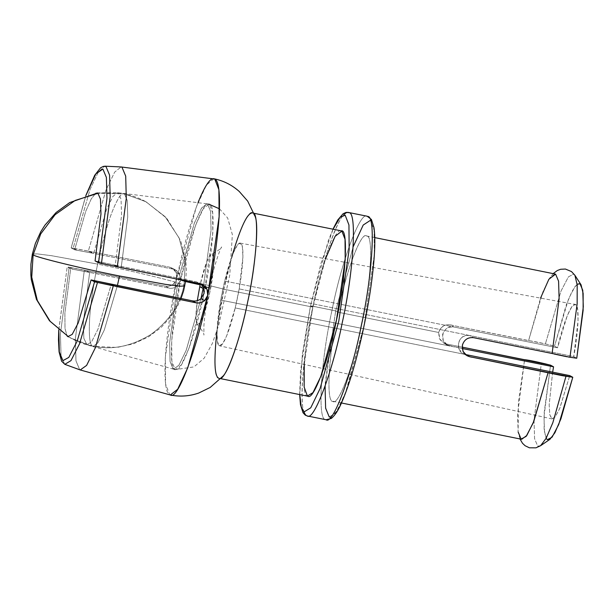 <?xml version="1.0" encoding="UTF-8"?>
<svg xmlns="http://www.w3.org/2000/svg" width="614" height="614" viewBox="0 0 614 614"><rect width="100%" height="100%" fill="white"/><g stroke="black" fill="none" stroke-linecap="round" stroke-linejoin="round"><path stroke-width="0.46" stroke-dasharray="3.07 2.3" d="M124.465 193.909L145.457 201.476L165.051 216.604L179.073 237.902L185.321 262.063L183.993 285.234C181.951 282.97 134.451 271.35 97.618 264.097C101.21 246.506 106.989 225.177 111.955 212.306C117.627 198.084 121.795 191.959 124.465 193.909L146.017 201.783L165.389 216.972L179.211 238.217L185.336 262.216L183.993 285.234L184.776 285.963L183.993 285.234C181.951 282.97 134.451 271.35 97.618 264.097C101.21 246.506 106.989 225.177 111.955 212.306C117.627 198.084 121.795 191.959 124.465 193.909L98.11 193.249L123.936 193.717L124.465 193.909L127.236 200.502L127.712 217.064L121.173 267.635L127.712 217.064L127.236 200.502L124.465 193.909M181.03 298.511L178.267 304.736L171.828 315.419L161.282 327.339L148.519 336.871L133.399 343.84L117.144 347.424L93.19 346.365L97.902 342.858L104.303 329.994L117.427 285.472L104.303 329.994L97.902 342.858L93.19 346.365L92.66 346.173C89.797 345.122 88.777 336.173 89.598 319.326C90.473 304.222 93.881 281.603 97.618 264.097L51.706 255.723L37.239 253.874L32.35 254.119L37.231 253.874L51.706 255.723L97.618 264.097C93.881 281.603 90.473 304.222 89.598 319.326C88.777 336.173 89.797 345.122 92.66 346.173C111.855 350.31 131.181 346.457 150.653 334.615C169.08 321.176 180.186 304.713 183.993 285.234C180.186 304.713 169.08 321.176 150.653 334.615C131.181 346.457 111.855 350.31 92.66 346.173L71.109 338.299L68.599 336.856L71.669 338.606C78.462 342.251 85.638 344.838 93.19 346.365L71.669 338.606M109.645 283.875L111.295 284.213L97.994 329.142L91.655 341.691L86.996 344.899L91.655 341.691L97.994 329.142L111.295 284.213M91.102 279.938L93.658 280.491M571.58 357.478L576.761 358.223L573.722 356.573L469.741 335.543L473.693 337.685L469.741 335.543L239.176 288.902L235.2 307.936L465.765 354.57C453.577 352.766 457.798 332.558 469.741 335.543L239.176 288.902L242.906 257.174L242.453 247.258L240.274 243.136L237.296 245.262L233.289 252.999L224.709 281.043L220.733 300.077L450.123 346.073L446.171 343.924L462.15 347.14L446.34 343.963L440.092 339.849L438.649 332.466L439.348 338.521L443.508 342.957L450.123 346.073C437.736 344.155 441.957 323.946 454.099 327.039L450.146 324.89L528.57 340.686C532.599 340.862 547.926 344.393 554.511 346.135L557.543 347.777L224.709 281.043L454.099 327.039L450.146 324.89C444.275 324.292 440.445 326.817 438.649 332.466L337.93 312.181C345.621 272.793 360.94 231.44 366.435 235.937C373.65 233.09 371.086 282.839 361.631 325.059C353.94 364.455 338.621 405.808 333.126 401.31C325.919 404.15 328.475 354.408 337.93 312.181L335.651 310.945L353.165 246.736L335.651 310.945L313.194 306.263C322.665 257.78 341.514 206.887 348.276 212.421M552.915 353.702L554.196 354.04M567.044 356.772L568.341 356.995M113.621 264.841L118.947 267.174L115.271 265.179L196.488 281.834L200.908 284.006L196.488 281.834L115.271 265.179L121.587 215.291L121.065 199.297L118.318 192.888L117.65 192.673L112.961 196.365L106.675 209.098L93.62 253.413L89.943 251.418L71.163 247.91L74.632 249.798L76.95 250.22L73.15 248.156L76.95 250.22L92.016 253.098L88.339 251.095L92.016 253.098L173.11 269.124L175.734 270.076L179.718 274.374L176.088 272.393L172.089 268.088L169.464 267.144L173.11 269.124L169.464 267.144L89.943 251.418L93.62 253.413L74.632 249.798L85.73 211.346L91.294 198.813L95.792 193.233L91.294 198.813L85.73 211.346L74.632 249.798L71.163 247.91L85.906 195.551L71.163 247.91L73.15 248.156L90.051 189.488L98.386 171.897L104.71 166.171L98.386 171.897L90.051 189.488L73.15 248.156L88.339 251.095L106.015 189.972L114.657 172.135L121.104 166.947L114.657 172.135L106.015 189.972L88.339 251.095L169.464 267.144C174.982 268.809 177.415 272.585 176.74 278.472L176.088 272.393L179.718 274.374L180.386 280.452L177.331 285.809L173.701 283.837C171.306 285.924 168.566 286.707 165.481 286.178L169.134 288.158C172.219 288.687 174.952 287.905 177.331 285.809L179.718 274.374L180.386 280.452L177.331 285.809L173.701 283.837L176.74 278.472C174.99 284.159 171.237 286.73 165.481 286.178L67.187 266.944L70.656 268.832L72.974 269.254L69.167 267.19L72.974 269.254L88.04 272.132L84.356 270.129L88.04 272.132L89.644 272.447L85.968 270.452L89.644 272.447L169.134 288.158L165.481 286.178L84.356 270.129L75.368 338.567L75.967 360.84L79.682 369.735L80.219 369.958L79.682 369.735L75.967 360.84L75.368 338.567L84.356 270.129L69.167 267.19L60.433 333.893L61.024 355.583L64.647 364.248L61.024 355.583L60.433 333.893L69.167 267.19L67.187 266.944L70.656 268.832L64.892 313.132L65 328.436L67.056 335.919L65 328.436L64.892 313.132L70.656 268.832L89.644 272.447L83.327 322.335L83.849 338.329L86.996 344.899L83.849 338.329L83.327 322.335L89.644 272.447L169.134 288.158C172.219 288.687 174.952 287.905 177.331 285.809L169.648 342.758L170.063 361.508L173.117 368.991L173.693 369.198L179.042 365.061L186.28 350.064L200.978 298.657L186.149 350.417L178.874 365.307L173.555 369.167L173.117 368.991L170.063 361.508L169.648 342.758L177.331 285.809L180.386 280.452C188.084 241.064 203.395 199.711 208.89 204.209C216.105 201.361 213.549 251.111 204.094 293.331C196.396 332.727 181.084 374.079 175.589 369.582C168.374 372.429 170.93 322.68 180.386 280.452L179.718 274.374C178.367 271.557 176.164 269.807 173.11 269.124L93.62 253.413L106.675 209.098L112.961 196.365L117.65 192.673L118.318 192.888L121.065 199.297L121.587 215.291L115.271 265.179L95.078 260.904L97.634 261.464L101.433 263.529L97.634 261.464L113.621 264.841L117.305 266.837L113.621 264.841M465.228 354.447L463.109 353.61L459.057 349.228L458.42 343.211C460.147 337.523 463.923 334.968 469.741 335.543L573.722 356.573L576.761 358.223M465.765 354.57L235.2 307.936L226.581 336.073L222.567 343.786L219.252 345.713L217.456 341.722L217.003 331.806L220.733 300.077L462.204 348.491L447.46 345.106L443.293 340.663L442.587 334.607C444.39 328.958 448.228 326.433 454.099 327.039L557.543 347.777L567.213 315.803L571.764 306.893L575.149 304.444L577.597 309.157L578.066 320.516L573.722 356.573C578.802 330.109 579.447 304.728 575.571 304.598C572.44 300.929 563.429 321.759 557.543 347.777L554.511 346.135L545.385 343.894L453.163 325.497C446.079 323.386 441.243 325.712 438.649 332.466L337.93 312.181L335.651 310.945L332.051 310.062L310.507 305.879L320.992 263.398L333.08 229.214L320.992 263.398L310.507 305.879L312.787 307.115C320.477 267.727 335.797 226.374 341.292 230.872M552.638 372.145L549.177 404.841L549.791 414.765L552.093 418.932L555.409 416.653L559.876 408.087L569.746 375.607L559.676 408.556L555.041 417.129L551.717 418.794L549.791 414.765L549.177 404.841L552.638 372.145M519.951 438.933L518.116 431.964L518.423 402.101L524.594 359.72L517.579 414.404L518.132 432.026L521.125 439.071L521.7 439.286M555.002 273.913L549.875 277.728L542.953 291.681L528.57 340.686L540.543 298.105M574.896 275.279L573.66 274.051L568.395 276.883L561.004 291.074L545.385 343.894L561.004 291.074L568.395 276.883L573.66 274.051L574.896 275.279M581.059 284.804L579.946 283.683L575.218 286.193L568.595 298.818L554.511 346.135L566.215 304.981L572.194 291.021L577.137 284.213M540.566 445.726L537.711 446.132L534.579 438.734L534.026 420.229L541.41 362.928L534.026 420.229L534.579 438.734L537.711 446.132L540.566 445.726M549.937 439.332L547.35 439.701L544.526 433.093L543.996 416.576L550.535 365.161L544.196 412.501L544.111 429.462L546.092 438.358M222.598 290.491C228.208 263.068 236.866 240.427 240.657 243.267C244.733 244.702 243.136 271.173 237.311 298.488C231.701 325.919 223.043 348.552 219.252 345.713C215.176 344.277 216.773 317.806 222.598 290.491M197.271 324.399C202.206 330.347 204.408 333.916 203.879 335.098L203.909 325.635C204.592 315.036 206.434 302.41 209.443 287.743L199.765 286.684L209.443 287.743L200.156 284.842L209.443 287.743C213.534 266.798 220.656 247.519 221.631 246.951C221.662 248.248 218.254 250.689 211.393 254.257C208.96 254.257 203.526 268.978 200.371 283.868L206.834 261.618L209.942 255.539L212.152 254.303L213.488 257.78L213.572 266.53L209.858 292.172L203.196 316.202L199.849 323.094L197.478 324.545L195.912 317.599L197.294 300.66C195.475 314.56 195.467 322.473 197.271 324.399C199.274 328.26 206.335 310.339 209.858 292.172C214.194 272.793 214.961 251.118 211.393 254.257M184.699 281.342L180.386 280.452L184.699 281.342M203.364 287.222L211.047 230.273L210.64 211.515L207.578 204.04L206.857 203.802L201.484 208.215L194.277 223.312L179.718 274.374L194.415 222.959L201.653 207.962L207.002 203.825L207.578 204.04L210.64 211.515L211.047 230.273L203.364 287.222M204.094 293.331L212.805 233.128L212.621 212.582L209.474 204.416L208.89 204.209L203.203 208.86L195.482 225.515L180.386 280.452L171.674 340.663L171.859 361.209L175.013 369.367L175.589 369.582L181.276 364.923L189.005 348.276L204.094 293.331M213.833 178.735L206.365 185.19L196.303 207.095L176.74 278.472C182.673 249.806 189.757 224.54 197.984 202.697M170.285 394.979L169.71 394.748L165.588 384.072L165.35 357.202L176.74 278.472C195.805 282.348 211.538 285.932 223.941 289.225C211.538 285.932 195.805 282.348 176.74 278.472C170.938 305.972 167.138 332.212 165.35 357.202C164.222 380.45 165.673 392.968 169.71 394.748L170.462 395.025M255.224 216.688L253.022 213.188C247.926 206.319 231.931 248.133 223.941 289.225C214.885 329.741 211.922 378.638 218.561 378.14C219.751 378.853 221.278 378.147 223.135 376.006M232.038 256L223.941 289.225L312.787 307.115L310.507 305.879L302.364 354.155L299.77 394.595L302.364 354.155L310.477 305.849L313.194 306.263C304.06 347.823 298.964 401.241 304.014 411.848M307.982 396.245C300.776 399.092 303.331 349.343 312.787 307.115L304.268 364.455M216.98 330.785L223.941 289.225L312.787 307.115L325.55 258.747M330.754 417.236L337.654 410.129L346.664 389.775L363.91 326.303L374.287 254.779L374.11 230.235L370.411 220.334L374.11 230.235L374.287 254.779L363.91 326.303L345.245 393.589L335.881 412.884L329.234 416.96L325.481 407.228L325.267 382.729L335.651 310.945L325.075 386.214M337.93 312.181C328.874 352.697 325.919 401.602 332.55 401.096C337.646 407.972 353.641 366.159 361.631 325.059C370.687 284.543 373.642 235.646 367.011 236.144C361.915 229.275 345.928 271.089 337.93 312.181M307.284 415.962L306.578 415.701C298.412 416.315 302.05 356.135 313.194 306.263C320.915 267.643 335.282 222.874 343.663 214.946M332.051 310.062C320.907 359.934 317.269 420.114 325.435 419.5L326.141 419.761L325.435 419.5C317.269 420.114 320.907 359.934 332.051 310.062C341.522 261.579 360.372 210.686 367.134 216.22C360.372 210.686 341.522 261.579 332.051 310.062M85.822 195.574L71.163 247.91M58.837 329.956L67.187 266.944L58.837 329.956M58.767 329.895L67.187 266.944M203.111 288.503L204.815 289.424L203.111 288.503M145.457 201.476C138.657 197.831 131.48 195.244 123.936 193.717L97.572 192.965M146.017 201.783L166.701 218.262L180.685 240.703L185.819 260.42L186.426 269.761L185.666 280.851M71.109 338.299L68.591 336.856M199.189 282.816L202.835 284.796M463.109 353.61L467.062 355.759M175.734 270.076L172.089 268.088M443.508 342.957L447.46 345.106M552.093 418.932L219.589 345.836M240.274 243.136L575.149 304.444M366.435 235.937L374.77 237.61M333.126 401.31L341.468 402.991M553.252 273.56L548.87 279.27M219.49 208.829L227.679 218.001L232.353 234.548L229.766 274.926L218.799 324.913L212.298 343.556L204.186 358.185L193.955 366.896L175.589 369.582L173.693 369.198M206.857 203.802L117.65 192.673L96.736 192.896M208.89 204.209L207.002 203.825M173.555 369.167L86.996 344.899L67.793 336.602M254.05 213.304L252.438 212.981M220.748 378.677L219.137 378.354M299.647 394.564L300.538 371.002L310.477 305.849L328.329 240.627L332.957 229.191"/><path stroke-width="0.92" d="M119.5 275.985L117.427 285.472L119.5 275.985L165.419 284.359L179.887 286.216L184.776 285.963L179.887 286.216L165.419 284.359L119.5 275.985C82.675 268.74 35.175 257.113 33.133 254.848L32.35 254.119L33.133 254.848C35.175 257.113 82.675 268.74 119.5 275.985M98.11 193.249L75.154 200.448L55.076 214.723L40.716 233.926L33.133 254.848L40.716 233.926L55.076 214.723L75.154 200.448L98.11 193.249M68.599 336.856L50.21 321.406L37.316 300.469L31.728 277.144L33.133 254.848L31.728 277.144L37.316 300.469L50.21 321.406L68.599 336.856M341.468 402.991L521.7 439.286L526.827 435.464L533.75 421.511L548.133 372.514L472.726 357.325C465.074 356.419 461.667 352.213 462.511 344.715C464.491 339.358 468.275 337.025 473.862 337.723L552.116 353.48L473.693 337.685C467.876 337.109 464.092 339.665 462.357 345.344L462.994 351.369L467.062 355.759L469.718 356.719L562.301 375.668L572.785 377.257L569.746 375.607L465.765 354.57L469.718 356.719L465.228 354.447M111.295 284.213L114.972 286.208L109.645 283.875L113.329 285.871L94.579 281.826L91.102 279.938L192.512 300.868C195.674 301.436 198.499 300.699 200.978 298.657L204.608 300.63C202.136 302.679 199.32 303.416 196.165 302.848L192.512 300.868L196.165 302.848L114.972 286.208L111.295 284.213L192.512 300.868C195.674 301.436 198.499 300.699 200.978 298.657L204.608 300.63L207.739 295.319L207.002 289.194L202.835 284.796L200.141 283.814L101.433 263.529L98.555 262.792L95.078 260.904L98.555 262.792L117.305 266.837L126.292 198.406L125.701 176.134L121.986 167.238L121.104 166.947L121.986 167.238L125.701 176.134L126.292 198.406L117.305 266.837L200.141 283.814C205.82 285.564 208.353 289.401 207.739 295.319L219.129 216.588L218.899 189.711L214.77 179.042L121.104 166.947L104.71 166.171L105.961 166.471L109.584 175.136L110.175 196.818L101.433 263.529L110.175 196.818L109.584 175.136L105.961 166.471L103.421 166.356L100.55 167.814L94.686 175.297L85.822 195.574M93.658 280.491L97.457 282.563L93.658 280.491L109.645 283.875M540.543 298.105L548.87 279.27L555.586 274.12L558.579 281.174L559.124 298.795L552.116 353.48L552.915 353.702M554.196 354.04L567.044 356.772M568.341 356.995L571.58 357.478M200.908 284.006L203.364 287.222L207.002 289.194L203.364 287.222L204.094 293.331L200.978 298.657L203.364 287.222L204.094 293.331L200.978 298.657L204.094 293.331L203.364 287.222L200.908 284.006M462.15 347.14L524.594 359.72C528.623 359.896 543.95 363.427 550.535 365.161L553.567 366.811L462.204 348.491L553.567 366.811L552.638 372.145L553.567 366.811L550.535 365.161L462.15 347.14M518.116 431.964L521.125 439.071L526.152 436.385L533.198 422.892L548.133 372.514L572.785 377.257L569.746 375.607L465.765 354.57M553.252 273.56L557.297 270.536L560.628 269.277L565.402 269.039L571.465 271.557L574.896 275.279L581.059 284.804L583.146 293.446L583.123 310.377L576.761 358.223L569.961 357.248L577.145 303.907L577.198 284.942L574.896 275.279L577.198 284.942L577.145 303.907L569.961 357.248L552.116 353.48L559.124 298.795L558.579 281.174L555.586 274.12L374.77 237.61M565.985 376.282L552.815 422.754L546.084 438.373L540.566 445.726L546.084 438.373L552.815 422.754L565.985 376.282M546.092 438.358L547.35 439.701L552.078 437.191L558.702 424.566L572.785 377.257L560.912 418.848L554.887 432.77L549.937 439.332L540.566 445.726L535.968 447.829L529.406 447.806L525.093 445.733L522.506 443.285L519.951 438.933M576.761 358.223L583.3 306.808L582.763 290.292L579.946 283.683L577.137 284.213M200.156 284.842L184.699 281.342L200.156 284.842M199.765 286.684L197.294 300.66L199.765 286.684L203.111 288.503L199.765 286.684L200.371 283.868L199.765 286.684M95.792 193.233L97.864 193.088L100.45 199.089L100.965 214.063L95.078 260.904L100.965 214.063L100.45 199.089L97.864 193.088L95.792 193.233M91.102 279.938L78.216 322.972L72.183 334.392L67.878 336.649L67.056 335.919L67.878 336.649L72.183 334.392L78.216 322.972L91.102 279.938L94.579 281.826L77.095 341.346L68.783 357.432L62.858 360.664L59.297 351.914L58.837 329.956L59.297 351.914L62.858 360.664L68.783 357.432L77.095 341.346L94.579 281.826L196.165 302.848C202.083 303.485 205.936 300.975 207.739 295.319L187.83 367.625L177.692 389.261L170.285 394.979L80.219 369.958L86.612 365.407L95.331 347.816L113.329 285.871L95.331 347.816L86.612 365.407L80.219 369.958L64.808 364.325L70.971 360.633L79.544 343.794L97.457 282.563L79.544 343.794L70.971 360.633L64.808 364.325L61.6 361.185L59.082 351.96L58.476 339.818L58.767 329.895M197.984 202.697C204.915 185.681 210.264 177.707 214.017 178.766L214.77 179.042C218.807 180.823 220.257 193.333 219.129 216.588C217.341 241.578 213.542 267.819 207.739 295.319C197.677 346.826 177.653 400.904 170.462 395.025C180.079 396.905 189.503 396.245 198.721 393.044L210.172 387.457L223.135 376.006C229.981 369.045 241.448 333.064 247.642 302.103C254.956 268.786 259.139 225.86 255.224 216.688L247.695 201.116L239.306 191.53C232.046 185.014 223.611 180.754 214.017 178.766M254.05 213.304L341.292 230.872C348.506 228.024 345.951 277.774 336.487 320.001C328.797 359.39 313.485 400.742 307.982 396.245L220.748 378.677M216.98 330.785C213.695 361.4 214.416 377.257 219.137 378.354C224.632 382.852 239.951 341.499 247.642 302.103C257.097 259.883 259.653 210.134 252.438 212.981C247.496 212.528 240.688 226.873 232.038 256M333.08 229.214L340.095 217.333L345.183 215.222L348.944 224.954L349.159 249.453L338.767 321.237L320.101 388.524L310.738 407.819L304.099 411.894L301.198 406.783L299.77 394.595L301.198 406.783L304.099 411.894L310.738 407.819L320.101 388.524L338.767 321.237L349.159 249.453L348.944 224.954L345.183 215.222L340.095 217.333L333.08 229.214M304.268 364.455L304.16 387.073L307.407 396.038L312.979 392.615L320.838 376.428L336.487 320.001L345.206 259.791L345.022 239.245L341.868 231.087L335.106 236.321L325.55 258.747M353.165 246.736L363.212 225.039L370.411 220.334L363.212 225.039L353.165 246.736M332.957 229.191L337.738 220.004L343.072 213.756L346.02 212.421L348.99 212.682C357.156 212.068 353.51 272.248 342.366 322.12C332.903 370.603 314.053 421.496 307.284 415.962C314.053 421.496 332.903 370.603 342.366 322.12C353.51 272.248 357.156 212.068 348.99 212.682L348.276 212.421C347.002 212.122 345.467 212.966 343.663 214.946M348.276 212.421L367.134 216.22L371.401 219.444L373.957 227.533C375.131 235.323 375.108 246.536 373.88 261.18C372.061 282.194 368.438 305.358 363.02 330.67C356.335 361.201 349.236 385.124 341.706 402.446C338.529 410.014 335.067 415.348 331.314 418.449L326.141 419.761C332.903 425.295 351.761 374.394 361.224 325.919C372.368 276.047 376.014 215.867 367.847 216.481L367.134 216.22L367.847 216.481C376.014 215.867 372.368 276.047 361.224 325.919C351.761 374.394 332.903 425.295 326.141 419.761L307.284 415.962L305.219 415.095L303.017 412.738L300.469 404.649L299.647 394.564M325.075 386.214L325.612 408.187L329.234 416.96L330.754 417.236M304.014 411.848C304.897 414.366 305.995 415.739 307.284 415.962M85.906 195.551L95.845 173.862L102.883 169.073L106.383 177.431L106.966 198.353L98.555 262.792L106.966 198.353L106.383 177.431L102.883 169.073L95.845 173.862L85.906 195.551M185.666 280.851L183.624 290.729L181.03 298.511M97.572 192.965L69.704 202.566L56.112 212.498L44.983 225.108L40.823 231.647L35.389 243.443L32.35 254.119L30.923 264.204L30.838 274.642L31.299 279.669L36.441 299.379L49.465 320.731L68.591 336.856M208.89 204.209L219.49 208.829"/></g></svg>

